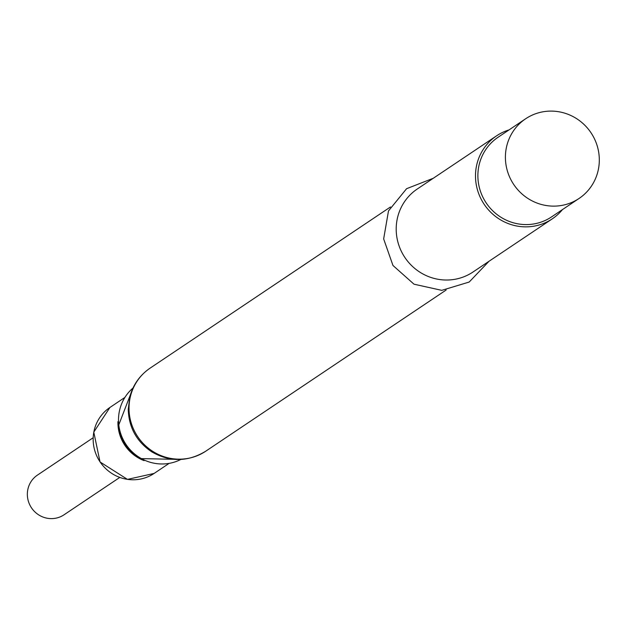 <?xml version="1.0" encoding="UTF-8"?>
<svg xmlns="http://www.w3.org/2000/svg" width="630" height="630" viewBox="0 0 630 630"><rect width="100%" height="100%" fill="white"/><g stroke="black" fill="none" stroke-linecap="round" stroke-linejoin="round"><path stroke-width="0.94" d="M598.5 151.168A47.967 46.494 -123.8 0 1 579.072 198.458A47.967 46.494 -123.8 0 1 513.741 184.503A47.967 46.494 -123.8 0 1 525.648 118.771A47.967 46.494 -123.8 0 1 598.5 151.168M579.072 198.458L551.549 216.909A47.967 46.494 -123.8 0 1 486.218 202.962A47.967 46.494 -123.8 0 1 498.117 137.23L525.648 118.771M562.456 209.601A49.99 48.447 -123.8 0 1 552.258 218.862A49.99 48.447 -123.8 0 1 484.179 204.325A49.99 48.447 -123.8 0 1 496.582 135.828A49.99 48.447 -123.8 0 1 509.024 129.914M552.258 218.862L472.965 272.034A49.99 48.447 -123.8 0 1 404.893 257.497A49.99 48.447 -123.8 0 1 417.288 188.992L496.582 135.828M119.755 477.438L64.032 514.797A23.885 23.152 -123.8 0 1 31.5 507.851A23.885 23.152 -123.8 0 1 37.43 475.115L93.153 437.755M446.15 290.013L205.782 451.174A49.99 48.447 -123.8 0 1 137.702 436.637A49.99 48.447 -123.8 0 1 150.105 368.141L390.474 206.971M180.857 459.459A43.257 41.926 -123.8 0 1 126.024 444.473A43.257 41.926 -123.8 0 1 132.985 388.056M118.282 426.156L118.456 427.51A39.934 38.706 -123.8 0 0 138.844 457.916L140.025 458.585A42.596 41.289 -123.8 0 1 118.282 426.156L132.993 388.033M144.097 460.624A39.698 38.477 -123.8 0 1 117.944 421.627M168.856 463.554L154.13 473.429A39.698 38.477 -123.8 0 1 100.06 461.877A39.698 38.477 -123.8 0 1 109.911 407.476L124.638 397.601M433.33 178.243L406.602 188.693L388.489 210.924L383.654 238.92L392.97 265.482L414.005 284.193L441.748 290.343L469.185 282.035L489.006 261.277M205.782 451.174C187.929 462.01 169.958 462.255 151.869 451.907C136.694 441.764 128.819 427.573 128.244 409.335L129.859 396.68C133.119 384.702 139.868 375.189 150.105 368.141M140.025 458.585L180.881 459.451M154.13 473.429L127.48 479.383L100.044 461.963L93.783 432.133L109.911 407.476"/></g></svg>

